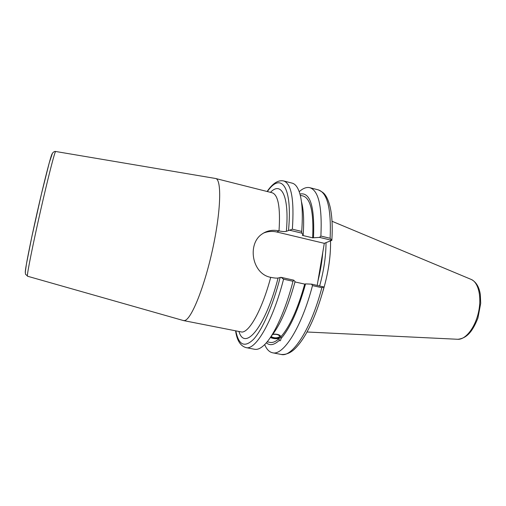 <?xml version="1.0" encoding="UTF-8"?>
<svg xmlns="http://www.w3.org/2000/svg" width="506" height="506" viewBox="0 0 506 506"><rect width="100%" height="100%" fill="white"/><g stroke="black" fill="none" stroke-linecap="round" stroke-linejoin="round"><path stroke-width="0.76" d="M183.317 320.519L184.488 320.576C191.04 319.95 204.165 288.053 212.552 249.528C221.002 211.008 221.818 179.352 215.632 178.504L215.404 178.46M270.818 277.37C251.786 273.98 247.061 243.803 262.108 233.993C267.098 230.546 272.797 229.528 279.198 230.938C282.62 231.64 285.011 231.767 286.364 231.312L292.367 229.193C294.347 199.617 291.431 183.533 283.607 180.946C278.161 179.832 272.664 183.343 267.117 191.489M235.606 330.981C236.96 340.443 240.413 345.984 245.967 347.597C255.517 350.62 272.791 321.411 283.569 279.185L281.083 277.351L278.085 278.022C276.75 278.281 274.353 278.072 270.893 277.383L270.716 277.345C262.279 309.185 249.641 332.025 241.963 332.062L183.545 320.583M289.419 230.16L301.861 233.146L303.157 235.024L302.341 235.372L312.651 237.839L319.526 237.39L331.81 240.344L324.295 243.335L276.927 232.039C272.279 230.97 267.782 231.331 263.424 233.127M272.051 192.735L272.12 192.754C278.224 194.785 280.526 207.498 279.021 230.894L276.927 232.039M245.967 347.597L254.644 349.285C257.712 349.893 261.235 348.141 265.22 344.023C274.448 334.542 285.542 310.191 293.018 281.285L293.689 280.153L295.08 281.576C287.914 307.559 279.894 325.864 271.02 336.496C273.891 338.128 276.687 338.267 279.407 336.914L279.666 336.458C279.053 334.751 276.738 334.068 272.715 334.409M272.892 334.181C277.288 333.884 279.982 334.725 280.969 336.699L280.805 339.64C280.583 340.785 280.046 341.057 279.185 340.462L279.318 338.387C276.131 339.039 273.151 338.742 270.368 337.483M270.552 337.205C275.245 338.9 278.717 338.723 280.969 336.673M280.969 336.699C289.793 326.623 297.711 309.096 304.72 284.1L294.985 281.943M280.843 338.78C290.039 328.343 298.274 310.045 305.548 283.904L304.72 284.1M313.499 237.497C314.745 206.404 310.229 191.913 299.938 194.032M331.841 240.413C332.644 227.441 332.151 216.669 330.374 208.086C329.343 203.349 327.926 199.44 326.13 196.36C324.491 194.032 324.314 192.856 318.331 189.883C327.407 192.799 331.341 208.934 330.14 238.288L320.886 236.062L319.526 237.39M320.886 236.062C322.284 206.65 318.59 190.528 309.824 187.694C306.566 186.935 303.024 188.27 299.204 191.698M312.651 237.839C313.828 212.393 310.646 198.441 303.094 195.986L300.26 195.272M303.157 235.024C304.169 220.667 303.606 209.573 301.462 201.736M324.295 243.335L317.205 285.384M319.659 285.934C323.872 270.419 325.99 256.011 326.016 242.703M301.861 233.146L301.69 231.438L292.367 229.193M293.689 280.153L281.083 277.351M324.03 286.902L321.854 287.686C311.032 329.273 292.272 357.748 281.165 354.447C285.801 354.782 290.166 353.099 294.245 349.399C298.135 345.788 302.038 340.62 305.947 333.903C312.98 321.449 319.014 305.82 324.049 287.029L311.582 284.132L305.548 283.904M264.67 344.586C266.649 349.323 269.268 352.056 272.538 352.764C283.271 356.003 301.671 327.35 312.48 285.605L321.854 287.686M311.582 284.132L312.48 285.605M330.14 238.288L331.81 240.344M322.411 292.999C328.103 274.391 330.816 257.073 330.544 241.046M283.569 279.185L293.018 281.285M301.69 231.438C302.98 214.063 302.24 201.065 299.457 192.444C297.629 187.018 295.2 183.918 292.171 183.147L283.607 180.946M267.162 341.816L270.027 342.385C272.766 342.935 275.865 341.601 279.318 338.387M266.333 342.796C269.774 345.895 274.056 345.117 279.185 340.462M239.009 331.664C244.879 351.468 265.378 327.331 278.085 278.022M52.137 153.799C50.878 155.38 44.123 181.622 37.077 212.83C30.025 244.044 24.845 270.64 25.3 272.614M55.647 151.484C54.692 151.243 53.623 151.819 52.447 153.204L49.19 163.027L41.397 194.14L31.701 237.409L26.407 264.164L25.319 271.937L25.483 274.201L27.394 275.941C27.071 273.601 32.953 244.164 40.55 210.736C48.14 177.296 54.92 150.946 55.647 151.484L215.518 178.479M286.364 231.312C289.457 195.993 281.349 180.958 270.476 192.337M267.364 191.553C280.975 171.705 292.683 186.031 288.521 230.3M280.191 277.402C272.924 305.687 262.45 329.526 253.721 339.134C244.676 347.989 238.724 345.288 235.866 331.032M317.951 280.956C320.399 271.127 322.012 261.596 322.771 252.367M332.025 221.261L471.08 279.382C478.278 282.095 481.864 296.567 478.594 311.785C475.393 327.009 466.115 339.248 458.309 339.305L307.009 331.999M272.12 192.754L215.632 178.504M27.476 276.213L183.425 320.551M280.843 338.995L280.805 339.64M281.165 354.447L272.538 352.764M471.345 279.495C476.203 282 479.195 287.01 480.32 294.524L480.7 303.334L477.93 318.034C471.813 333.543 465.71 338.324 457.835 339.305M318.331 189.883L309.824 187.694"/></g></svg>
